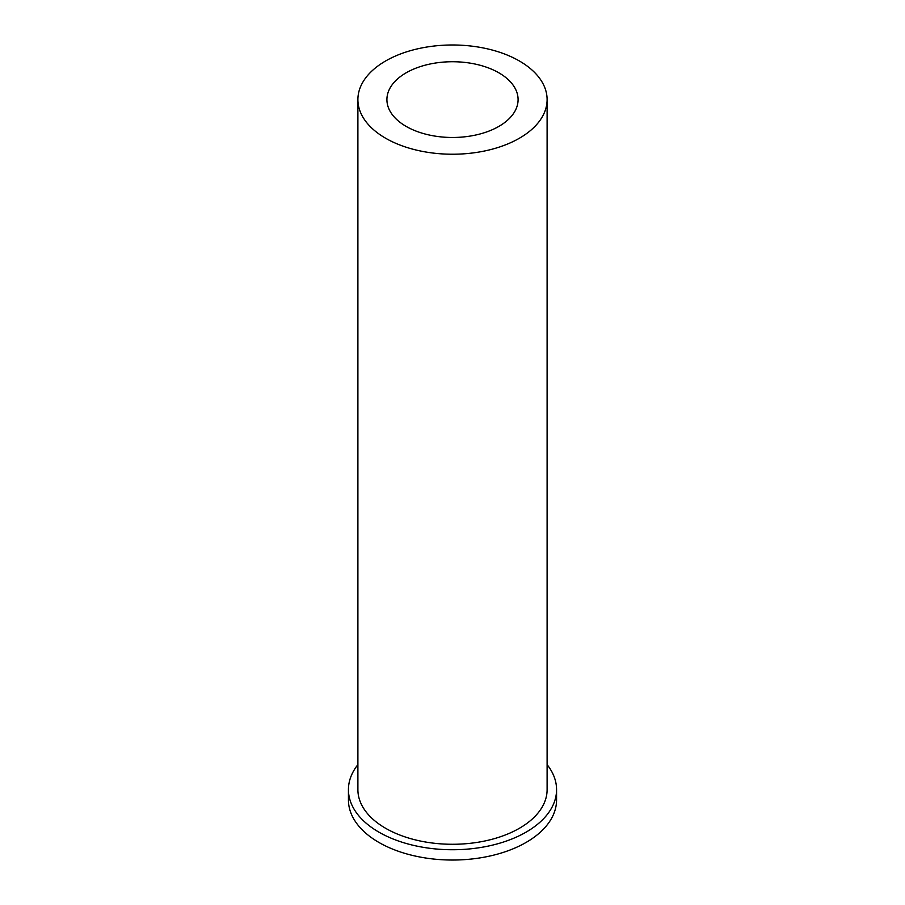<?xml version="1.0" encoding="UTF-8"?>
<svg xmlns="http://www.w3.org/2000/svg" width="905" height="905" viewBox="0 0 905 905"><rect width="100%" height="100%" fill="white"/><g stroke="black" fill="none" stroke-linecap="round" stroke-linejoin="round"><path stroke-width="1.36" d="M498.881 72.83A65.59 37.874 0 0 0 427.398 64.617A65.59 37.874 0 0 0 386.91 99.607A65.59 37.874 0 0 0 406.119 126.383A65.59 37.874 0 0 0 477.602 134.596A65.59 37.874 0 0 0 518.09 99.607A65.59 37.874 0 0 0 498.881 72.83M357.894 99.607L357.894 789.658A94.606 54.617 0 0 0 385.609 828.279A94.606 54.617 0 0 0 488.7 840.123A94.606 54.617 0 0 0 547.106 789.658L547.106 99.607A94.606 54.617 0 0 0 519.391 60.986A94.606 54.617 0 0 0 416.3 49.142A94.606 54.617 0 0 0 357.894 99.607A94.606 54.617 0 0 0 385.609 138.227A94.606 54.617 0 0 0 488.7 150.072A94.606 54.617 0 0 0 547.106 99.607M357.894 764.635A104.064 60.081 0 0 0 348.436 789.658L348.436 799.963A104.064 60.081 0 0 0 378.912 842.442A104.064 60.081 0 0 0 492.32 855.463A104.064 60.081 0 0 0 556.564 799.963L556.564 789.658A104.064 60.081 0 0 0 547.106 764.635M348.436 789.658A104.064 60.081 0 0 0 378.912 832.148A104.064 60.081 0 0 0 492.32 845.168A104.064 60.081 0 0 0 556.564 789.658"/></g></svg>

